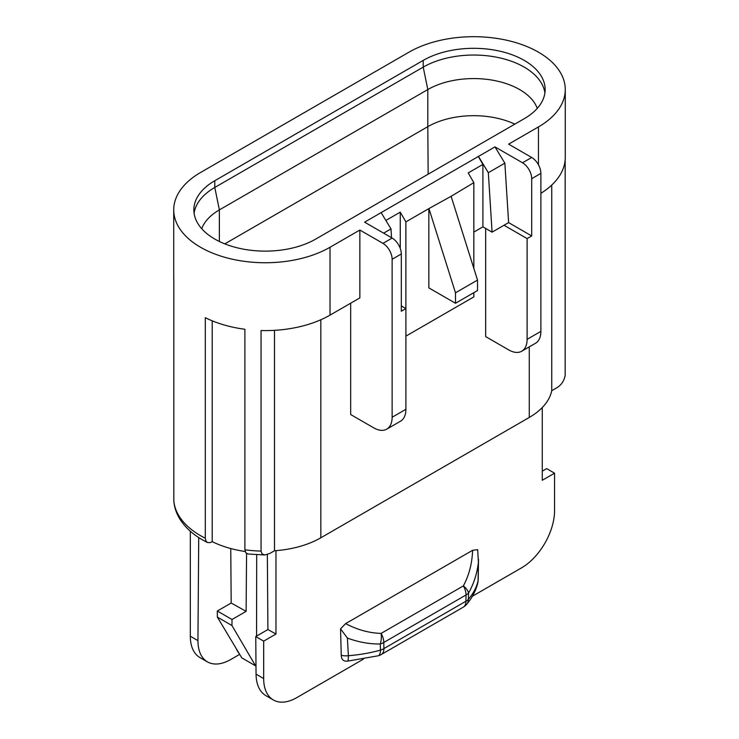 <?xml version="1.0" encoding="UTF-8"?>
<svg xmlns="http://www.w3.org/2000/svg" width="739" height="739" viewBox="0 0 739 739"><rect width="100%" height="100%" fill="white"/><g stroke="black" fill="none" stroke-linecap="round" stroke-linejoin="round"><path stroke-width="1.11" d="M455.492 303.276L455.492 292.801L477.523 280.081L451.104 196.306L428.842 208.629L428.842 287.887L455.492 303.276L477.523 290.547L477.523 280.081M473.838 268.368L473.838 182.653L451.104 196.306M455.492 292.801L429.073 209.026M194.098 213.248A71.424 41.236 180 0 1 214.781 187.457L423.216 67.12A71.424 41.236 180 0 1 498.335 57.568A71.424 41.236 180 0 1 544.902 92.911M537.262 108.374A64.93 37.486 0 0 0 492.248 80.135A64.93 37.486 0 0 0 427.807 89.548L219.372 209.894A64.93 37.486 0 0 0 201.738 228.711M428.842 208.629L405.887 221.885L405.887 308.56L401.314 311.23L401.314 253.967A12.988 7.501 -120 0 0 392.132 238.069L364.595 222.162L381.121 212.62L390.996 228.896L391.55 237.736M390.996 228.896L383.624 233.154M405.887 221.885L400.261 212.148L400.261 248.433M400.261 212.148L385.869 220.453M405.905 336.125L473.838 296.902L473.838 292.681M473.838 232.092L482.9 226.855L482.9 164.437L468.212 172.917L473.838 182.653M488.331 172.704L478.456 156.428L494.982 146.885L504.857 163.162L488.331 172.704L492.082 232.157L508.617 222.615L531.701 235.944L531.701 178.69A12.988 7.501 -120 0 0 522.519 162.783L531.701 157.481A12.988 7.501 60 0 1 540.883 173.388L540.883 331.377A25.976 14.992 -120 0 1 535.507 343.266L521.734 351.219A25.976 14.992 60 0 1 508.746 349.926L485.662 336.596L485.662 228.443M504.857 163.162L508.617 222.615M423.216 60.395L214.781 180.732A71.424 41.236 0 0 0 193.858 209.885A71.424 41.236 0 0 0 237.949 247.99A71.424 41.236 0 0 0 315.784 239.048L524.219 118.711A71.424 41.236 0 0 0 545.142 89.548A71.424 41.236 0 0 0 501.051 51.453A71.424 41.236 0 0 0 423.216 60.395L423.216 67.12L427.807 89.548L427.807 126.665A64.93 37.486 180 0 1 514.806 124.143M494.982 146.885L522.519 162.783M482.9 226.855L492.082 232.157M381.121 212.62L478.456 156.428M478.198 156.28L482.9 164.437M261.061 551.091L261.994 553.89L264.811 554.989L248.073 554.001L245.791 552.79L244.895 549.816A91.553 52.857 0 0 0 261.061 551.091L261.061 330.545A91.553 52.857 0 0 0 330.019 315.128L359.856 297.9L359.856 230.041L382.95 243.371A12.988 7.501 60 0 1 392.132 259.269L392.132 417.258L405.905 409.304L405.905 308.579L401.314 305.928M531.701 235.944L527.11 238.595L504.026 225.266M527.11 238.595L527.11 339.321A25.976 14.992 60 0 1 521.734 351.219M531.701 157.481L508.617 144.151L538.454 126.923A91.553 52.857 0 0 0 565.27 89.548L565.27 157.407A91.553 52.857 180 0 1 540.883 193.322M359.856 230.041L330.019 247.26L330.019 315.128M565.27 89.548A91.553 52.857 0 0 0 508.755 40.719A91.553 52.857 0 0 0 408.981 52.173L200.546 172.51A91.553 52.857 0 0 0 173.73 209.885L173.73 277.753A91.553 52.857 180 0 0 173.831 280.183L173.831 500.728A91.553 52.857 0 0 0 205.303 538.223L205.303 317.678A91.553 52.857 0 0 0 244.895 329.28L244.895 549.816M173.73 209.885A91.553 52.857 0 0 0 230.245 258.724A91.553 52.857 0 0 0 330.019 247.26M340.55 628.852L341.242 655.299A12.988 7.639 -2.7 0 0 348.374 655.705A104.291 60.21 -0 0 0 380.446 650.108L380.271 643.992A12.988 6.743 -89.3 0 0 381.093 633.406C369.084 633.027 357.27 629.767 345.63 623.614L340.55 628.852L347.404 638.043L348.374 655.705A12.988 1.395 85.6 0 1 347.653 661.128L378.266 655.779A12.988 12.988 0 0 0 381.232 654.532A12.988 7.501 -120 0 0 383.92 648.583A12.988 7.695 -1.4 0 1 380.446 650.108A12.988 4.656 74.2 0 1 378.266 655.779M478.392 562.425L477.69 549.668L472.609 550.306C472.119 563.451 469.034 575.321 463.362 585.907A12.988 6.743 -150.7 0 1 468.544 593.029A12.988 7.298 -178.7 0 1 466.05 594.96L465.912 601.25A12.988 7.298 -178.7 0 0 468.387 599.338L468.544 593.029C473.782 583.838 477.061 573.63 478.392 562.425L478.078 580.817A12.988 10.512 12.9 0 1 477.865 582.646A12.988 12.988 0 0 0 478.188 579.939A12.988 7.085 -179 0 1 478.078 580.817A104.291 60.21 180 0 1 468.387 599.338A12.988 9.524 40.3 0 1 466.632 604.345L466.632 604.345C472.249 597.749 475.99 590.516 477.865 582.646M381.232 654.532L463.214 607.199A12.988 7.501 -120 0 0 465.912 601.25L383.92 648.583L383.781 642.459A12.988 7.695 -1.3 0 1 380.271 643.992C369.343 644.131 358.387 642.154 347.404 638.043M341.242 655.299A12.175 7.03 120 0 0 345.566 661.119A12.988 12.988 0 0 0 347.653 661.128M472.609 550.306L345.63 623.614M363.412 659.151L296.736 697.653A46.751 26.992 -60 0 1 273.356 699.972A46.751 26.992 -60 0 1 263.675 678.568L263.675 641.138L255.759 636.565L256.045 674.162C256.267 684.591 259.565 691.759 265.929 695.676M472.406 596.225L521.512 567.875A46.751 26.992 -60 0 0 554.564 510.621L554.564 473.191L546.648 468.618L542.269 471.149M542.269 407.531L542.269 480.285L554.564 473.191M267.342 554.546L267.915 629.545L275.97 634.034L263.675 641.138M267.915 629.545L255.759 636.565M217.358 617.093L231.954 625.517L232 619.504L217.312 611.024L217.358 617.093L241.773 657.867L255.546 665.821L231.954 625.517M230.762 548.532L231.178 603.024L246.115 611.356L232 619.504M231.178 603.024L217.312 611.024M239.224 653.618A48.044 27.74 180 0 1 236.194 648.565M190.311 531.212L190.311 636.205A46.751 26.992 120 0 0 199.992 657.608L207.483 661.932M239.667 654.366L230.716 659.539C221.645 664.601 213.885 665.386 207.419 661.895C201.174 658.052 198.015 650.957 197.941 640.611L198.726 537.558M275.97 550.647L275.97 634.034M256.572 636.094L256.692 554.749M246.115 611.356L246.567 553.493M565.169 159.846L565.169 375.514C563.968 381.342 560.919 385.573 556.033 388.215L551.737 390.691A78.565 45.356 180 0 1 529.272 417.452L320.837 537.789A78.565 45.356 0 0 1 274.492 550.758L274.492 330.333M173.831 500.728L173.85 501.199C174.358 507.259 176.261 513.023 179.54 518.51C184.732 526.99 192.482 534.168 202.772 540.024L207.474 542.528M205.303 538.223L205.848 540.893L207.354 542.472L210.033 542.648L212.204 541.659A81.807 47.231 0 0 0 245.126 551.488M264.811 554.989L269.966 553.372L274.492 550.758M350.674 303.193L350.674 414.533L373.768 427.863A25.976 14.992 -120 0 0 386.746 429.147A25.976 14.992 -120 0 0 392.132 417.258M386.746 429.147L400.529 421.193A25.976 14.992 -120 0 0 405.905 409.304M212.204 541.659L212.204 320.818M551.737 390.691L551.737 185.064M428.158 174.164L427.807 126.665L224.804 243.861M219.372 241.477L219.372 209.894L214.781 187.457L214.781 180.732M382.95 243.371L392.132 238.069M401.314 253.967L392.132 259.269M527.11 339.321L540.883 331.377M540.883 173.388L531.701 178.69M538.454 126.923L538.454 164.797M383.781 642.459L466.05 594.96A12.988 7.501 -120 0 0 463.362 585.907L381.093 633.406A12.988 7.501 -120 0 1 383.781 642.459M256.045 674.162L263.675 678.568M190.311 636.205L197.941 640.611M320.837 319.765L320.837 537.789M529.272 346.859L529.272 417.452M463.214 607.199A12.988 12.988 0 0 0 466.632 604.345M478.521 559.331L478.188 579.958M273.356 699.972L265.864 695.639"/></g></svg>
